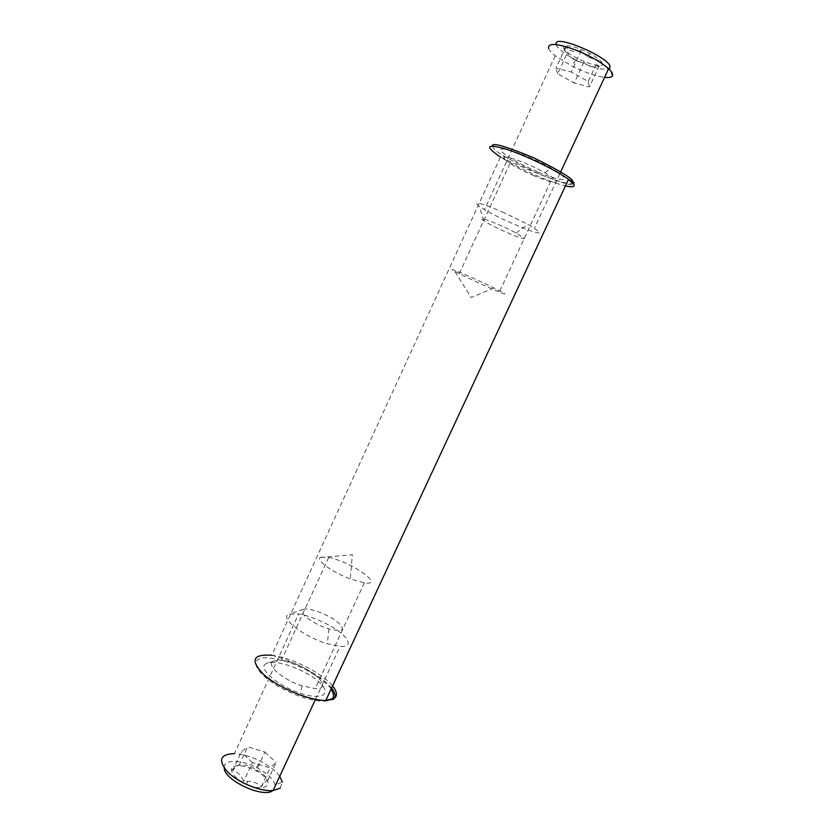 <?xml version="1.0" encoding="UTF-8"?>
<svg xmlns="http://www.w3.org/2000/svg" width="834" height="834" viewBox="0 0 834 834"><rect width="100%" height="100%" fill="white"/><g stroke="black" fill="none" stroke-linecap="round" stroke-linejoin="round"><path stroke-width="0.63" stroke-dasharray="4.17 3.13" d="M548.595 48.508C549.47 50.499 551.681 52.896 555.236 55.701L571.863 65.969C584.54 72.287 595.445 76.092 604.577 77.385M502.078 211.815L527.87 224.336L539.202 231.727C544.883 237.711 503.371 220.822 484.491 209.615L479.216 206.311C472.461 200.796 480.082 202.62 502.078 211.815M523.762 237.846C528.558 242.402 492.654 227.004 483.835 220.781C474.004 214.421 499.816 224.158 516.09 233.03L523.762 237.846M556.195 44.567L556.372 45.151C558.499 49.3 564.952 54.2 575.721 59.84C593.474 68.294 604.765 71.046 609.581 68.086L612.365 76.03M602.2 63.394C601.158 60.736 597.019 57.41 589.794 53.407C574.939 46.172 566.213 44.108 563.617 47.215C562.408 54.189 605.328 72.245 602.2 63.394M597.519 65.292L599.219 65.907C592.63 67.825 587.522 66.595 583.883 62.206C576.951 62.248 571.436 59.12 567.339 52.813L565.316 51.677L565.754 46.86C569.33 51.27 574.49 52.479 581.235 50.478L587.199 56.941L598.155 60.142L597.519 65.292M581.235 50.478L571.29 72.026L588.231 81.555L598.155 60.142M583.883 62.206L574.24 83.046L557.675 73.788L567.339 52.813M599.219 65.907L589.45 86.965L574.24 83.046M588.231 81.555L589.45 86.965M565.754 46.86L555.944 68.18L571.29 72.026M557.675 73.788L555.944 68.18M279.713 776.36C276.315 771.7 271.04 767.29 263.898 763.131L260.01 761.035C250.867 756.521 242.34 754.051 234.417 753.602L298.624 613.939C307.631 615.513 317.42 619.089 327.981 624.656C347.642 634.966 355.347 647.518 340.136 646.35L327.408 643.765C303.534 636.822 278.702 617.296 289.033 614.199L298.624 613.939M280.297 788.13L282.351 782.011L275.105 785.117C273.437 779.05 267.245 773.181 256.528 767.52C240.755 759.284 222.866 759.336 224.242 768.083M303.096 609.446L303.451 609.32C308.976 607.413 327.564 614.231 337.092 621.591C346.256 629.941 343.493 632.391 328.794 628.909C313.073 624.239 296.466 611.489 303.096 609.446M273.302 790.246L275.105 785.117M242.371 782.104L246.468 784.221C262.856 791.873 274.563 786.055 263.867 776.287C253.922 766.571 231.789 761.88 231.414 769.594C231.477 773.493 235.125 777.653 242.371 782.104M243.288 780.749C240.87 774.807 237.294 771.492 232.561 770.793L234.406 768.479C236.898 765.518 238.472 764.476 239.129 765.351C246.176 764.288 251.92 765.998 256.372 770.48C261.292 771.179 264.993 774.713 267.464 781.104C266.765 780.144 264.722 782.052 261.313 786.816C257.852 783.199 253.348 781.364 247.792 781.322L243.643 781.646L243.288 780.749M239.129 765.351L247.677 746.795L264.899 752.028L256.372 770.48M261.313 786.816L270.07 767.916L252.421 762.63L243.643 781.646M267.464 781.104L276.106 762.484L270.07 767.916M264.899 752.028L276.106 762.484M232.561 770.793L241.234 751.966L247.677 746.795M252.421 762.63L241.234 751.966M537.534 171.825C520.645 164.434 508.938 157.928 502.422 152.288C492.123 143.156 526.932 154.217 550.68 167.947C574.907 181.499 564.232 183.438 537.534 171.825M266.463 663.374L265.765 663.791C257.466 668.357 278.097 686.246 300.594 693.325C323.446 700.956 332.745 693.304 318.015 681.117C304.066 669.035 274.845 658.87 266.463 663.374M534.313 175.88C524.669 171.721 516.569 167.561 510.001 163.412L504.977 159.638C496.491 152.195 525.368 161.546 545.071 172.847L552.556 177.486L556.466 180.999C556.997 183.876 549.606 182.166 534.313 175.88M273.427 661.081L281.381 660.351C304.337 662.206 337.843 689.478 315.262 688.571L301.95 685.882C283.32 679.971 266.077 665.219 272.854 661.425L273.427 661.081M504.236 293.391C509.824 297.019 475.38 281.829 459.305 273.615L454.749 271.227C442.531 264.639 473.337 277.743 493.989 287.97L504.236 293.391M321.173 557.143L328.711 557.487C350.874 561.501 386.038 586.135 364.322 582.893L350.28 578.952C332.422 572.332 315.325 559.885 320.402 557.487L321.173 557.143M332.558 685.934C322.435 673.153 291.504 657.588 271.769 655.253L500.452 157.021C517.236 167.822 550.221 182.5 565.452 185.888M492.467 145.96L493.217 147.712C494.802 151.496 509.689 160.034 537.857 173.326C565.567 185.085 575.47 184.95 572.885 181.666M331.088 689.072C326.375 681.409 306.954 668.545 289.273 662.561C272.186 657.567 262.084 656.452 258.947 659.204C253.129 660.705 253.327 672.006 280.287 687.612C308.319 702.697 328.867 702.77 331.338 699.319M559.822 173.691L534.49 228.193M555.236 55.701L484.491 209.615M483.835 220.781L479.216 206.311M516.09 233.03L527.87 224.336M575.721 59.84L571.863 65.969M565.316 51.677L563.617 47.215M587.199 56.941L589.794 53.407M315.502 699.361L340.136 646.35M328.794 628.909L327.408 643.765M303.451 609.32L289.575 614.001M256.528 767.52L260.01 761.035M247.792 781.312L246.468 784.221M234.406 768.479L231.414 769.594M500.452 157.021C521.625 167.384 580.349 192.174 574 182.771M271.769 655.253C286.26 659.402 295.319 663.374 306.787 669.337C318.088 675.53 326.344 681.774 331.567 688.06M504.977 159.638L502.422 152.288M545.071 172.847L550.68 167.947M301.95 685.882L300.594 693.325M272.854 661.425L265.765 663.791M459.305 273.615L510.001 163.412M499.879 290.941L552.556 177.486M364.322 582.893L315.262 688.571M328.711 557.487L281.381 660.351M493.989 287.97L471.168 297.561L454.749 271.227M320.402 557.487L352.323 554.756L350.28 578.952"/><path stroke-width="1.25" d="M604.577 77.385C608.789 77.854 611.385 77.406 612.365 76.03C613.334 74.455 612.073 72.026 608.601 68.732C601.272 62.237 590.587 56.107 576.575 50.332C556.945 43.17 547.615 42.565 548.595 48.508M609.581 68.086C616.117 60.111 552.181 32.005 556.195 44.567M234.417 753.602C219.895 754.186 217.716 760.399 227.87 772.232C238.534 782.813 260.771 791.779 273.125 790.538L280.297 788.13M282.351 782.011L279.713 776.36M224.242 768.083C224.221 780.395 263.523 798.555 272.874 790.559M565.452 185.888C572.249 187.442 575.053 186.983 573.886 184.512L568.486 179.373C556.507 170.365 525.159 155.176 505.79 149.025C486.274 143.542 484.491 146.211 500.452 157.021M271.769 655.253C252.368 653.96 249.866 660.549 264.274 675.04C279.411 688.227 310.154 700.862 325.813 700.414L334.194 698.412C337.655 695.744 337.113 691.584 332.558 685.934M572.885 181.666L572.77 181.447C572.948 178.726 560.021 170.897 533.989 157.939C505.675 146.19 491.831 142.197 492.467 145.96M331.338 699.319C334.298 697.933 334.226 694.514 331.088 689.072M608.601 68.732L559.822 173.691M273.125 790.538L315.502 699.361M331.567 688.06C335.581 693.388 336.175 697.141 333.35 699.33L325.813 700.414L568.486 179.373L574 182.771"/></g></svg>
